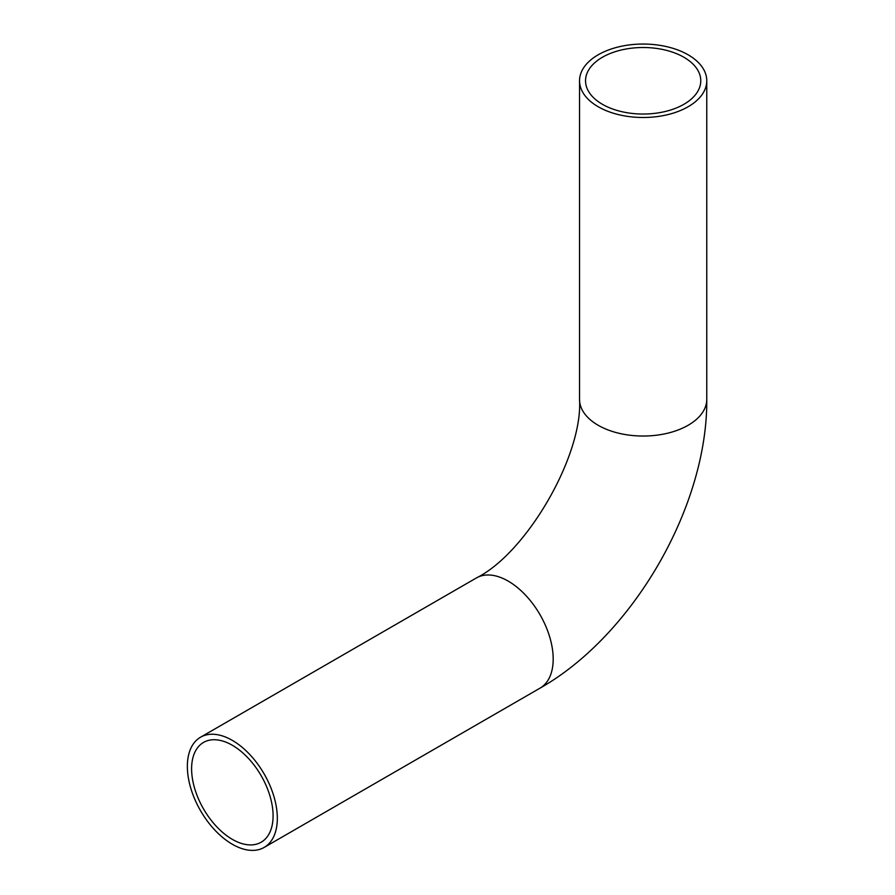 <?xml version="1.0" encoding="UTF-8"?>
<svg xmlns="http://www.w3.org/2000/svg" width="895" height="895" viewBox="0 0 895 895"><rect width="100%" height="100%" fill="white"/><g stroke="black" fill="none" stroke-linecap="round" stroke-linejoin="round"><path stroke-width="1.34" d="M683.903 57.258A57.616 33.26 180 0 1 700.774 80.774A57.616 33.26 180 0 1 665.209 111.506A57.616 33.26 180 0 1 602.413 104.301A57.616 33.26 180 0 1 585.543 80.774A57.616 33.26 180 0 1 621.108 50.042A57.616 33.26 180 0 1 683.903 57.258M232.342 745.278A57.616 33.26 -120 0 0 203.534 742.425A57.616 33.26 -120 0 0 194.707 788.596A57.616 33.26 -120 0 0 232.342 839.365A57.616 33.26 -120 0 0 261.15 842.217A57.616 33.26 -120 0 0 269.988 796.047A57.616 33.26 -120 0 0 232.342 745.278M232.342 740.378A63.623 36.729 -120 0 0 200.536 737.223A63.623 36.729 -120 0 0 190.78 788.204A63.623 36.729 -120 0 0 232.342 844.265A63.623 36.729 -120 0 0 264.159 847.42A63.623 36.729 -120 0 0 273.904 796.438A63.623 36.729 -120 0 0 232.342 740.378M598.173 106.751A63.623 36.729 180 0 1 579.535 80.774A63.623 36.729 180 0 1 618.814 46.842A63.623 36.729 180 0 1 688.143 54.808A63.623 36.729 180 0 1 706.77 80.774A63.623 36.729 180 0 1 667.502 114.705A63.623 36.729 180 0 1 598.173 106.751M706.77 80.774L706.77 399.304C707.676 506.246 633.067 635.461 540.009 688.154A63.623 36.729 -120 0 0 549.765 637.173A63.623 36.729 -120 0 0 508.203 581.112A63.623 36.729 -120 0 0 476.386 577.957C526.618 553.076 583.104 455.242 579.535 399.304L579.535 80.774M706.77 399.304A63.623 36.729 180 0 1 667.502 433.236A63.623 36.729 180 0 1 598.173 425.282A63.623 36.729 180 0 1 579.535 399.304M540.009 688.154L264.159 847.42M200.536 737.223L476.386 577.957"/></g></svg>
